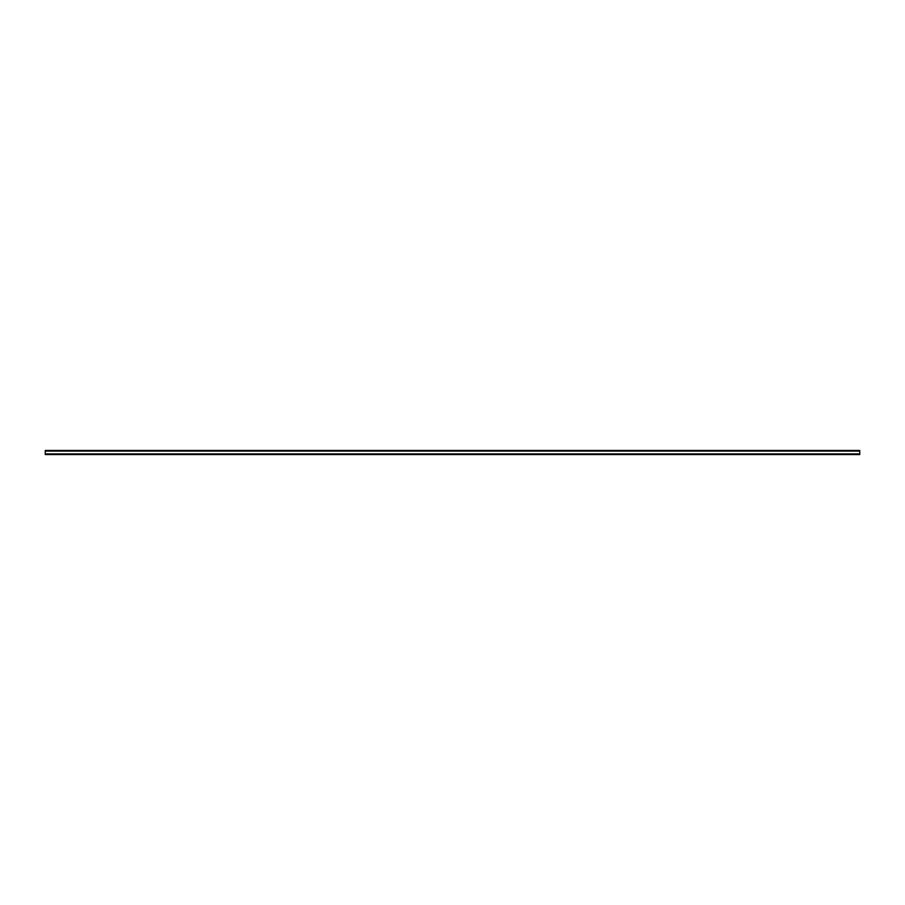 <?xml version="1.0" encoding="UTF-8"?>
<svg xmlns="http://www.w3.org/2000/svg" width="905" height="905" viewBox="0 0 905 905"><rect width="100%" height="100%" fill="white"/><g stroke="black" fill="none" stroke-linecap="round" stroke-linejoin="round"><path stroke-width="0.68" stroke-dasharray="4.53 3.39" d="M45.25 450.871L859.75 450.871L45.25 450.871M859.75 453.925L45.25 453.925L859.75 453.925L45.25 454.129L45.25 451.075L45.25 454.536L859.75 454.536L859.75 450.464L45.25 450.464L45.25 451.075L859.75 451.075M45.25 453.925L45.25 451.075M859.75 454.129L45.25 454.129L859.75 454.129"/><path stroke-width="1.36" d="M45.25 454.536L45.25 453.925L859.75 453.925L859.75 454.536L45.25 454.536M45.25 451.075L45.25 450.464L859.75 450.464L859.75 451.075L45.25 451.075L45.25 453.925M859.75 451.075L859.75 453.925"/></g></svg>
